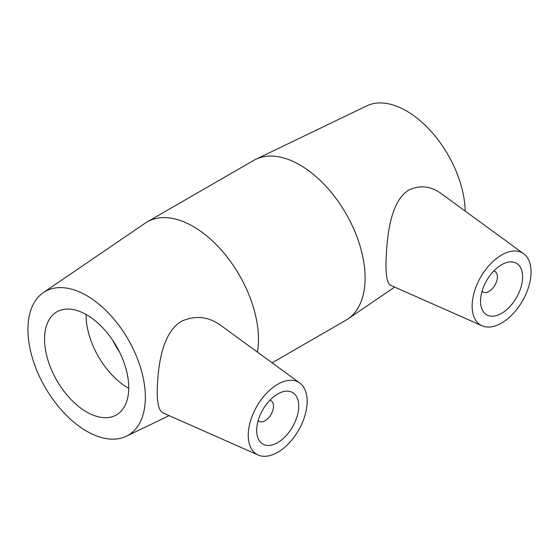 <?xml version="1.0" encoding="UTF-8"?>
<svg xmlns="http://www.w3.org/2000/svg" width="559" height="559" viewBox="0 0 559 559"><rect width="100%" height="100%" fill="white"/><g stroke="black" fill="none" stroke-linecap="round" stroke-linejoin="round"><path stroke-width="0.84" d="M269.885 400.251A11.9 6.876 -60 0 1 271.031 400.698A11.9 6.876 -60 0 1 273.498 406.148A11.9 6.876 -60 0 1 268.299 418.125A11.9 6.876 -60 0 1 259.124 421.311A11.9 6.876 -60 0 1 258.167 420.543M298.744 406.148A29.76 17.182 -60 0 1 285.754 436.09A29.76 17.182 -60 0 1 262.828 444.063A29.76 17.182 -60 0 1 262.828 409.705A29.76 17.182 -60 0 1 292.581 392.523A29.76 17.182 -60 0 1 298.744 406.148M493.772 270.989A11.9 6.876 -60 0 1 494.918 271.436A11.9 6.876 -60 0 1 494.918 285.181A11.9 6.876 -60 0 1 483.018 292.05A11.9 6.876 -60 0 1 482.054 291.281M480.551 301.182A29.76 17.182 -60 0 1 493.541 271.234A29.76 17.182 -60 0 1 516.467 263.261A29.76 17.182 -60 0 1 516.467 297.626A29.76 17.182 -60 0 1 486.714 314.808A29.76 17.182 -60 0 1 480.551 301.182M531.05 272.023A41.659 24.051 -60 0 1 513.7 313.054A41.659 24.051 -60 0 1 482.089 325.785A41.659 24.051 -60 0 1 474.263 292.112A41.659 24.051 -60 0 1 502.82 254.338A41.659 24.051 -60 0 1 523.671 253.765A41.659 24.051 -60 0 1 531.05 272.023M276.474 385.018A41.659 24.051 120 0 0 248.245 435.3A41.659 24.051 120 0 0 258.202 455.047A41.659 24.051 120 0 0 298.534 430.318A41.659 24.051 120 0 0 299.785 383.027A41.659 24.051 120 0 0 276.474 385.018M258.202 455.047L163.144 412.975C159.091 411.068 157.121 403.808 157.233 391.209C157.701 368.863 161.341 332.864 181.703 321.166C195.426 315.157 208.423 316.541 220.686 325.296L299.785 383.027M390.72 285.349C387.499 283.86 385.92 276.845 385.983 264.309C386.576 240.251 389.434 201.904 408.734 190.088C419.802 184.861 430.563 185.979 441.03 193.442L523.671 253.765M257.468 352.142A92.249 53.259 -120 0 0 258.489 339.488A92.249 53.259 -120 0 0 218.22 246.652A92.249 53.259 -120 0 0 147.129 221.937A92.249 53.259 -120 0 0 145.179 223.167L43.371 292.588A83.025 47.934 -120 0 0 45.132 387.352A83.025 47.934 -120 0 0 126.32 436.251A83.025 47.934 -120 0 0 145.354 397.274A83.025 47.934 -120 0 0 107.929 312.495A83.025 47.934 -120 0 0 43.371 292.588M272.107 362.826L345.993 320.167A92.249 53.259 -120 0 0 347.943 318.944A92.249 53.259 -120 0 0 365.097 277.935A92.249 53.259 -120 0 0 326.128 186.489A92.249 53.259 -120 0 0 255.784 159.308A92.249 53.259 -120 0 0 253.744 160.384L147.129 221.937M128.731 387.68A59.513 34.365 -120 0 0 102.751 327.784A59.513 34.365 -120 0 0 56.885 311.838A59.513 34.365 -120 0 0 56.885 380.56A59.513 34.365 -120 0 0 116.398 414.925A59.513 34.365 -120 0 0 128.731 387.68M86.086 314.472A59.513 34.365 -120 0 0 128.724 388.323M112.904 340.571A65.759 37.963 -120 0 0 119.528 352.044M465.172 211.064A83.025 47.934 -120 0 0 429.501 129.66A83.025 47.934 -120 0 0 366.802 105.854L255.784 159.308M258.118 420.731L259.124 421.311M270.018 400.111L271.031 400.698M494.918 271.436L493.904 270.849M483.018 292.05L482.005 291.47M482.089 325.785L390.72 285.356M126.32 436.251L169.146 415.637M394.654 287.095L347.943 318.944"/></g></svg>
